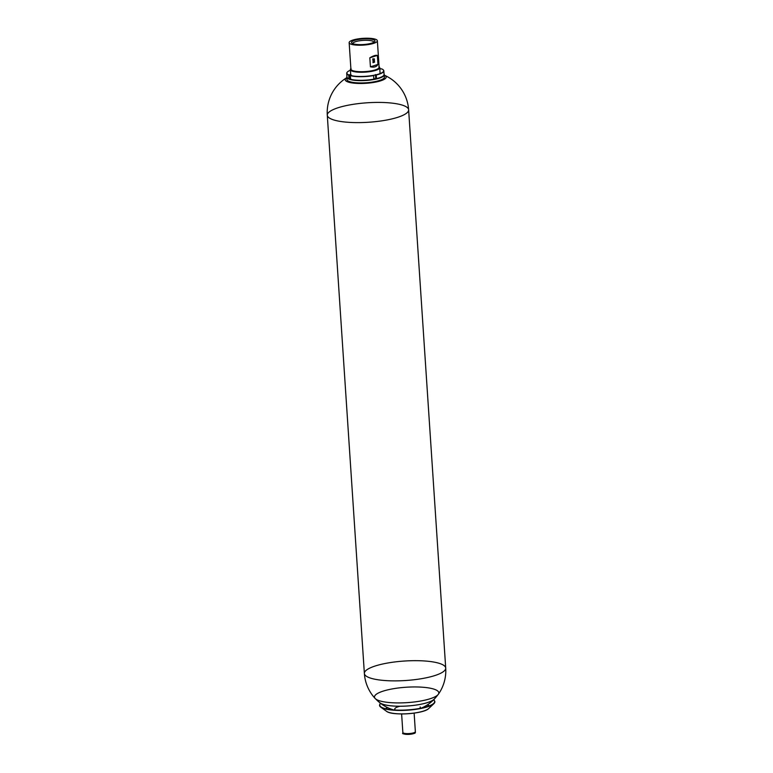 <?xml version="1.0" encoding="UTF-8"?>
<svg xmlns="http://www.w3.org/2000/svg" width="773" height="773" viewBox="0 0 773 773"><rect width="100%" height="100%" fill="white"/><g stroke="black" fill="none" stroke-linecap="round" stroke-linejoin="round"><path stroke-width="1.16" d="M373.514 61.521L374.538 61.038L373.717 61.463L373.765 62.246L374.605 62.149L372.992 62.661L373.649 62.275L373.601 61.502L372.934 61.714M374.519 62.004L372.992 62.623M374.451 61.057L373.63 61.444L373.765 62.207M379.089 66.72A14.697 3.517 176.2 0 1 379.707 67.647A14.697 3.517 176.2 0 1 365.281 72.131A14.697 3.517 176.2 0 1 350.382 69.589A14.697 3.517 176.2 0 1 350.874 68.594A14.697 3.517 176.2 0 0 365.281 72.131A14.697 3.517 176.2 0 0 379.089 66.72M378.886 66.778L379.128 67.28A14.136 3.382 176.2 0 1 365.243 71.589A14.136 3.382 176.2 0 1 350.913 69.155L349.154 42.66A14.136 3.382 176.2 0 1 357.561 38.979A14.136 3.382 176.2 0 1 372.934 38.65A14.136 3.382 176.2 0 1 377.369 40.785A14.136 3.382 176.2 0 1 368.953 44.467A14.136 3.382 176.2 0 1 353.59 44.795A14.136 3.382 176.2 0 1 349.154 42.66M377.369 55.414L377.968 64.42C376.625 66.836 374.113 67.628 370.431 66.816L377.968 64.42L377.369 55.414C375.842 54.951 373.33 55.753 369.832 57.811L370.431 66.816L377.968 64.42C376.625 66.836 374.113 67.628 370.431 66.816L369.832 57.811L377.369 55.414C375.842 54.951 373.33 55.753 369.832 57.811L377.369 55.414M371.803 43.124A11.759 2.812 176.2 0 1 352.024 43.24A11.759 2.812 176.2 0 1 365.958 38.814A11.759 2.812 176.2 0 1 371.803 43.124A11.759 2.812 176.2 0 1 360.411 44.641A11.759 2.812 176.2 0 1 351.937 43.172A11.759 2.812 176.2 0 1 354.72 40.322A11.759 2.812 176.2 0 1 368.827 38.892A11.759 2.812 176.2 0 1 374.673 41.665A11.759 2.812 176.2 0 1 371.803 43.124M353.59 44.795A14.136 3.382 176.2 0 1 359.203 38.727A14.136 3.382 176.2 0 1 376.992 41.645A14.136 3.382 176.2 0 1 353.59 44.795M355.677 41.645A10.542 2.522 -3.8 0 0 352.826 43.665A10.542 2.522 -3.8 0 1 352.817 43.607A10.542 2.522 -3.8 0 1 355.677 41.645A10.542 2.522 -3.8 0 1 367.272 40.312A10.542 2.522 -3.8 0 1 373.852 42.273A10.542 2.522 -3.8 0 0 373.852 42.206A10.542 2.522 -3.8 0 0 367.136 40.312A10.542 2.522 -3.8 0 0 355.677 41.645M372.934 60.023L372.741 58.883L374.393 58.864L372.934 60.023M372.837 60.265L372.953 60.226C373.494 61.251 373.958 61.106 374.335 59.792L374.451 59.753C374.016 61.318 373.475 61.492 372.837 60.265M379.118 67.145A14.175 3.392 176.2 0 1 365.252 71.715A14.175 3.392 176.2 0 1 350.903 69.019A14.175 3.392 176.2 0 0 365.252 71.715A14.175 3.392 176.2 0 0 379.118 67.145M377.369 40.785L379.128 67.28A14.136 3.382 176.2 0 1 365.243 71.589A14.136 3.382 176.2 0 1 350.913 69.155L351.087 68.623M379.234 702.232A28.224 6.754 -3.8 0 0 379.823 702.802A28.224 6.754 -3.8 0 0 407.381 706A28.224 6.754 -3.8 0 0 434.271 699.188A28.224 6.754 -3.8 0 0 434.774 698.541M399.941 706.261A12.812 3.073 176.2 0 1 400.056 706.232A12.812 3.073 176.2 0 0 395.467 710.039M345.531 80.421A20.456 4.899 -3.8 0 0 371.542 82.721A20.456 4.899 -3.8 0 0 384.316 75.203A20.456 4.899 -3.8 0 1 371.542 82.721A20.456 4.899 -3.8 0 1 345.531 80.421A20.456 4.899 -3.8 0 1 346.816 77.696A20.456 4.899 -3.8 0 0 345.531 80.421M445.712 668.075A40.756 9.759 176.2 0 1 405.69 680.511A40.756 9.759 176.2 0 1 364.373 673.476A40.756 40.756 0 0 0 375.166 698.502A32.244 7.72 176.2 0 0 407.158 702.638A32.244 7.72 176.2 0 0 438.32 694.309A40.756 40.756 0 0 0 445.712 668.075A40.756 9.759 176.2 0 1 405.69 680.511A40.756 9.759 176.2 0 1 364.373 673.476A40.756 9.759 176.2 0 1 401.506 661.253A40.756 9.759 176.2 0 1 445.209 666.722A40.756 9.759 176.2 0 1 445.712 668.075L408.627 109.805A40.756 40.756 0 0 0 384.307 75.174A20.533 4.918 176.2 0 1 385.93 76.353A20.533 4.918 176.2 0 1 363.233 83.445A20.533 4.918 176.2 0 1 346.816 77.667A40.756 40.756 0 0 0 327.288 115.216A40.756 9.759 176.2 0 1 364.421 102.993A40.756 9.759 176.2 0 1 408.125 108.452M408.627 109.805A40.756 9.759 176.2 0 1 368.605 122.25A40.756 9.759 176.2 0 1 327.288 115.216A40.756 9.759 176.2 0 0 368.605 122.25A40.756 9.759 176.2 0 0 408.627 109.805M438.417 691.729A32.244 7.72 176.2 0 1 395.148 702.879A32.244 7.72 176.2 0 1 386.365 690.202A32.244 7.72 176.2 0 1 438.417 691.729M375.804 699.072A40.679 40.679 0 0 0 379.939 702.792A28.118 6.735 -3.8 0 0 407.381 705.981A28.118 6.735 -3.8 0 0 434.155 699.188A40.679 40.679 0 0 0 437.76 694.956M384.307 75.174A20.533 4.918 176.2 0 1 385.93 76.353A20.533 4.918 176.2 0 1 368.924 83.059A20.533 4.918 176.2 0 1 345.463 80.44A20.533 4.918 176.2 0 1 346.816 77.667M420.164 706.986A12.812 3.073 176.2 0 1 419.72 708.426M404.685 734.05A6.271 1.498 176.2 0 1 402.897 733.133A6.271 1.498 176.2 0 0 409.255 734.215A6.271 1.498 176.2 0 0 415.41 732.302A6.271 1.498 176.2 0 1 411.565 733.954A6.271 1.498 176.2 0 1 404.685 734.05M415.362 731.702A6.271 1.498 176.2 0 1 415.372 731.76A6.271 1.498 176.2 0 1 411.526 733.413A6.271 1.498 176.2 0 1 404.646 733.509A6.271 1.498 176.2 0 1 402.859 732.591A6.271 1.498 176.2 0 1 402.859 732.533M415.149 732.775A6.087 1.459 176.2 0 1 409.265 734.35A6.087 1.459 176.2 0 1 403.226 733.567M401.622 713.952L402.859 732.485A6.271 1.498 -3.8 0 0 409.207 733.567A6.271 1.498 -3.8 0 0 415.362 731.654L414.135 713.121M383.485 75.686A18.417 4.406 176.2 0 1 383.408 75.773L383.572 75.599A18.6 4.454 176.2 0 1 376.47 78.614L376.238 75.01A18.6 4.454 176.2 0 0 383.833 70.855A18.6 4.454 176.2 0 0 383.089 69.725A18.6 4.454 176.2 0 1 383.195 69.802A18.6 4.454 176.2 0 1 376.238 75.01L376.122 74.797A18.417 4.406 176.2 0 0 383.002 69.647A18.417 4.406 176.2 0 0 381.64 68.884L379.785 68.845L381.64 68.884A18.417 4.406 176.2 0 1 376.122 74.797L373.591 75.329A18.417 4.406 176.2 0 1 350.44 75.454L351.493 75.232L349.937 74.72L348.884 74.942A18.417 4.406 176.2 0 1 350.42 70.237A18.417 4.406 176.2 0 0 347.386 72.005L347.212 72.189A18.6 4.454 176.2 0 1 347.299 72.102A18.6 4.454 176.2 0 0 346.71 73.329L346.951 76.933A18.6 4.454 176.2 0 0 348.971 78.759L349.145 78.904A18.417 4.406 176.2 0 1 347.792 78.141A18.417 4.406 176.2 0 1 347.695 78.063M383.408 75.773A18.417 4.406 176.2 0 1 376.393 78.759L376.122 74.797L373.591 75.329A18.417 4.406 176.2 0 1 350.44 75.454L351.493 75.232L349.937 74.72L348.739 75.155A18.6 4.454 176.2 0 1 347.212 72.189M347.792 78.141L347.599 77.986A18.6 4.454 176.2 0 0 348.971 78.759L348.884 74.942A18.417 4.406 176.2 0 1 347.386 72.005M350.7 79.416L350.527 79.271A18.6 4.454 176.2 0 0 373.948 79.146L373.861 79.29A18.417 4.406 176.2 0 1 350.7 79.416L350.295 75.667A18.6 4.454 176.2 0 0 373.707 75.541A18.6 4.454 176.2 0 1 350.295 75.667L350.527 79.271A18.6 4.454 176.2 0 0 373.948 79.146L373.591 75.329L373.861 79.29M380.287 69.01L380.258 68.517L380.287 69.01M383.833 70.855L384.075 74.459A18.6 4.454 176.2 0 1 376.47 78.614L375.736 78.546L375.475 74.585L375.736 78.546L373.929 78.923M350.498 78.778L349.937 74.72L350.198 78.682L348.971 78.759L348.739 75.155A18.6 4.454 176.2 0 1 346.71 73.329M346.942 76.711A18.678 4.474 -3.8 0 0 365.822 80.334A18.678 4.474 -3.8 0 0 384.065 74.247A18.678 4.474 -3.8 0 1 365.822 80.334A18.678 4.474 -3.8 0 1 346.942 76.711M346.787 77.232L346.932 76.556A18.784 4.503 -3.8 0 0 346.787 77.232A18.784 4.503 -3.8 0 0 365.832 80.469A18.784 4.503 -3.8 0 0 384.278 74.739A18.784 4.503 -3.8 0 0 384.055 74.121L384.432 77.049A18.784 4.503 -3.8 0 1 365.987 82.779A18.784 4.503 -3.8 0 1 346.942 79.532L346.787 77.232A18.784 4.503 -3.8 0 0 365.832 80.469A18.784 4.503 -3.8 0 0 384.278 74.739M386.22 708.899A21.547 5.16 176.2 0 1 387.553 707.595A21.547 5.16 176.2 0 0 386.22 708.899M427.237 704.957A21.547 5.16 176.2 0 1 428.744 706.078A21.547 5.16 176.2 0 0 427.237 704.957M385.824 708.812A21.924 5.247 176.2 0 1 387.225 707.43A21.924 5.247 176.2 0 0 386.577 707.913A21.924 5.247 176.2 0 0 385.824 708.812M427.546 704.754A21.924 5.247 176.2 0 1 429.121 705.933A21.924 5.247 176.2 0 0 427.546 704.754M433.895 700.125A27.509 6.59 -3.8 0 0 433.585 699.865A27.509 6.59 -3.8 0 1 433.682 703.411L433.682 703.411A27.509 6.59 -3.8 0 1 407.642 709.904A27.509 6.59 -3.8 0 1 380.963 706.918L380.963 706.918A27.509 6.59 -3.8 0 1 380.587 703.382A27.509 6.59 -3.8 0 0 380.326 703.681A27.509 6.59 -3.8 0 0 400.453 710.155A27.509 6.59 -3.8 0 0 433.489 703.594A27.509 6.59 -3.8 0 0 433.895 700.125L434.107 700.328A27.712 6.638 176.2 0 0 434.001 700.222A27.712 6.638 176.2 0 1 433.904 703.643L428.59 708.648A22.04 5.276 176.2 0 0 428.764 708.493A22.04 5.276 176.2 0 1 428.6 708.638A22.04 5.276 176.2 0 1 407.603 713.711A22.04 5.276 176.2 0 1 386.519 711.295C391.882 715.972 423.382 713.952 428.59 708.648A22.04 5.276 176.2 0 1 407.603 713.711A22.04 5.276 176.2 0 1 386.519 711.295L380.78 707.169A27.712 6.638 176.2 0 1 380.229 703.797A27.712 6.638 176.2 0 0 380.132 703.913A27.712 6.638 176.2 0 0 400.424 710.435A27.712 6.638 176.2 0 0 433.701 703.826A27.712 6.638 176.2 0 1 407.294 710.203A27.712 6.638 176.2 0 1 380.78 707.169M424.329 710.793A21.673 5.189 176.2 0 1 391.206 712.996M434.107 700.328A27.712 6.638 176.2 0 1 433.701 703.826A27.712 6.638 176.2 0 0 433.904 703.643M380.103 73.59L379.707 67.647M350.739 74.981L350.382 69.589M421.459 708.078A40.756 40.756 0 0 0 434.271 699.188M379.823 702.802A40.756 40.756 0 0 0 393.699 709.923M364.373 673.476L327.288 115.216M402.859 732.591L402.897 733.133C401.709 733.761 403.844 734.166 409.313 734.35C417.517 733.142 414.376 732.872 415.41 732.302L415.372 731.76"/></g></svg>
